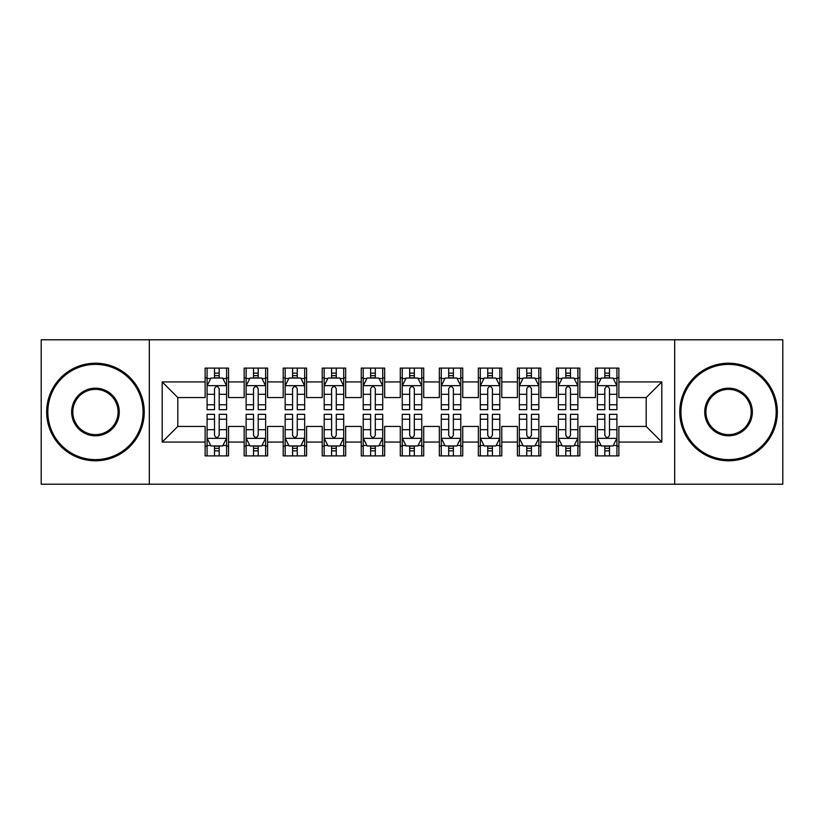<?xml version="1.0" encoding="UTF-8"?>
<svg xmlns="http://www.w3.org/2000/svg" width="824" height="824" viewBox="0 0 824 824"><rect width="100%" height="100%" fill="white"/><g stroke="black" fill="none" stroke-linecap="round" stroke-linejoin="round"><path stroke-width="1.24" d="M674.681 484.213L782.8 484.213L782.8 339.787L674.681 339.787L674.681 484.213L149.319 484.213L149.319 339.787L41.2 339.787L41.2 484.213L149.319 484.213M674.681 339.787L149.319 339.787M162.194 442.055L162.194 381.945L205.135 381.945L205.135 397.559L177.809 397.559L177.809 426.441L162.194 442.055L205.135 442.055L205.135 455.909L228.547 455.909L228.547 442.055L244.162 442.055L244.162 455.909L267.584 455.909L267.584 442.055L283.198 442.055L283.198 455.909L306.61 455.909L306.61 442.055L322.225 442.055L322.225 455.909L345.647 455.909L345.647 442.055L361.262 442.055L361.262 455.909L384.674 455.909L384.674 442.055L400.289 442.055L400.289 455.909L423.711 455.909L423.711 442.055L439.326 442.055L439.326 455.909L462.738 455.909L462.738 442.055L478.353 442.055L478.353 455.909L501.775 455.909L501.775 442.055L517.39 442.055L517.39 455.909L540.801 455.909L540.801 442.055L556.416 442.055L556.416 455.909L579.839 455.909L579.839 442.055L595.453 442.055L595.453 455.909L618.865 455.909L618.865 426.441L646.191 426.441L646.191 397.559L618.865 397.559L618.865 381.945L661.806 381.945L661.806 442.055L618.865 442.055M618.865 381.945L618.865 368.091L595.453 368.091L595.453 381.945L579.839 381.945L579.839 368.091L556.416 368.091L556.416 381.945L540.801 381.945L540.801 368.091L517.39 368.091L517.39 381.945L501.775 381.945L501.775 368.091L478.353 368.091L478.353 381.945L462.738 381.945L462.738 368.091L439.326 368.091L439.326 381.945L423.711 381.945L423.711 368.091L400.289 368.091L400.289 381.945L384.674 381.945L384.674 368.091L361.262 368.091L361.262 381.945L345.647 381.945L345.647 368.091L322.225 368.091L322.225 381.945L306.61 381.945L306.61 368.091L283.198 368.091L283.198 381.945L267.584 381.945L267.584 368.091L244.162 368.091L244.162 381.945L228.547 381.945L228.547 368.091L205.135 368.091L205.135 381.945M579.839 442.055L579.839 426.441L595.453 426.441L595.453 442.055M661.806 381.945L646.191 397.559M540.801 442.055L540.801 426.441L556.416 426.441L556.416 442.055M595.453 381.945L595.453 397.559L579.839 397.559L579.839 381.945M501.775 442.055L501.775 426.441L517.39 426.441L517.39 442.055M556.416 381.945L556.416 397.559L540.801 397.559L540.801 381.945M462.738 442.055L462.738 426.441L478.353 426.441L478.353 442.055M517.39 381.945L517.39 397.559L501.775 397.559L501.775 381.945M423.711 442.055L423.711 426.441L439.326 426.441L439.326 442.055M478.353 381.945L478.353 397.559L462.738 397.559L462.738 381.945M384.674 442.055L384.674 426.441L400.289 426.441L400.289 442.055M439.326 381.945L439.326 397.559L423.711 397.559L423.711 381.945M345.647 442.055L345.647 426.441L361.262 426.441L361.262 442.055M400.289 381.945L400.289 397.559L384.674 397.559L384.674 381.945M306.61 442.055L306.61 426.441L322.225 426.441L322.225 442.055M361.262 381.945L361.262 397.559L345.647 397.559L345.647 381.945M267.584 442.055L267.584 426.441L283.198 426.441L283.198 442.055M322.225 381.945L322.225 397.559L306.61 397.559L306.61 381.945M228.547 442.055L228.547 426.441L244.162 426.441L244.162 442.055M283.198 381.945L283.198 397.559L267.584 397.559L267.584 381.945M177.809 426.441L205.135 426.441L205.135 442.055M244.162 381.945L244.162 397.559L228.547 397.559L228.547 381.945M595.453 377.845L597.4 377.845M616.919 377.845L618.865 377.845M556.416 377.845L558.373 377.845M577.881 377.845L579.839 377.845M517.39 377.845L519.336 377.845M538.855 377.845L540.801 377.845M478.353 377.845L480.31 377.845M499.818 377.845L501.775 377.845M439.326 377.845L441.273 377.845M460.791 377.845L462.738 377.845M400.289 377.845L402.246 377.845M421.754 377.845L423.711 377.845M361.262 377.845L363.209 377.845M382.727 377.845L384.674 377.845M322.225 377.845L324.182 377.845M343.69 377.845L345.647 377.845M283.198 377.845L285.145 377.845M304.664 377.845L306.61 377.845M244.162 377.845L246.118 377.845M265.627 377.845L267.584 377.845M205.135 377.845L207.082 377.845M226.6 377.845L228.547 377.845M205.135 446.155L207.082 446.155M226.6 446.155L228.547 446.155M244.162 446.155L246.118 446.155M265.627 446.155L267.584 446.155M283.198 446.155L285.145 446.155M304.664 446.155L306.61 446.155M322.225 446.155L324.182 446.155M343.69 446.155L345.647 446.155M361.262 446.155L363.209 446.155M382.727 446.155L384.674 446.155M400.289 446.155L402.246 446.155M421.754 446.155L423.711 446.155M439.326 446.155L441.273 446.155M460.791 446.155L462.738 446.155M478.353 446.155L480.31 446.155M499.818 446.155L501.775 446.155M517.39 446.155L519.336 446.155M538.855 446.155L540.801 446.155M556.416 446.155L558.373 446.155M577.881 446.155L579.839 446.155M595.453 446.155L597.4 446.155M616.919 446.155L618.865 446.155M162.194 381.945L177.809 397.559M646.191 426.441L661.806 442.055M219.184 373.159L214.498 373.159M226.6 404.769L219.184 404.769L219.184 409.662L226.6 409.662L226.6 385.848L222.696 378.041L210.985 378.041L207.082 385.848L207.082 409.662L214.498 409.662L214.498 404.769L207.082 404.769M207.082 385.848L207.082 368.091M226.6 385.848L226.6 368.091M214.498 378.041L214.498 368.091M219.184 368.091L219.184 378.041M219.184 404.769L219.184 388.774C217.629 385.766 216.063 385.766 214.498 388.774L214.498 404.769M219.184 377.845L214.498 377.845M214.498 450.841L219.184 450.841M207.082 419.231L214.498 419.231L214.498 414.338L207.082 414.338L207.082 438.152L210.985 445.959L222.696 445.959L226.6 438.152L226.6 414.338L219.184 414.338L219.184 419.231L226.6 419.231M226.6 438.152L226.6 455.909M207.082 438.152L207.082 455.909M219.184 445.959L219.184 455.909M214.498 455.909L214.498 445.959M214.498 419.231L214.498 435.227C216.063 438.234 217.618 438.234 219.184 435.227L219.184 419.231M214.498 446.155L219.184 446.155M258.211 373.159L253.535 373.159M265.627 404.769L258.211 404.769L258.211 409.662L265.627 409.662L265.627 385.848L261.733 378.041L250.022 378.041L246.118 385.848L246.118 409.662L253.535 409.662L253.535 404.769L246.118 404.769M246.118 385.848L246.118 368.091M265.627 385.848L265.627 368.091M253.535 378.041L253.535 368.091M258.211 368.091L258.211 378.041M258.211 404.769L258.211 388.774C256.655 385.766 255.1 385.766 253.535 388.774L253.535 404.769M258.211 377.845L253.535 377.845M297.248 373.159L292.561 373.159M304.664 404.769L297.248 404.769L297.248 409.662L304.664 409.662L304.664 385.848L300.76 378.041L289.049 378.041L285.145 385.848L285.145 409.662L292.561 409.662L292.561 404.769L285.145 404.769M285.145 385.848L285.145 368.091M304.664 385.848L304.664 368.091M292.561 378.041L292.561 368.091M297.248 368.091L297.248 378.041M297.248 404.769L297.248 388.774C295.692 385.766 294.127 385.766 292.561 388.774L292.561 404.769M297.248 377.845L292.561 377.845M253.535 450.841L258.211 450.841M246.118 419.231L253.535 419.231L253.535 414.338L246.118 414.338L246.118 438.152L250.022 445.959L261.733 445.959L265.627 438.152L265.627 414.338L258.211 414.338L258.211 419.231L265.627 419.231M265.627 438.152L265.627 455.909M246.118 438.152L246.118 455.909M258.211 445.959L258.211 455.909M253.535 455.909L253.535 445.959M253.535 419.231L253.535 435.227C255.09 438.234 256.655 438.234 258.211 435.227L258.211 419.231M253.535 446.155L258.211 446.155M292.561 450.841L297.248 450.841M285.145 419.231L292.561 419.231L292.561 414.338L285.145 414.338L285.145 438.152L289.049 445.959L300.76 445.959L304.664 438.152L304.664 414.338L297.248 414.338L297.248 419.231L304.664 419.231M304.664 438.152L304.664 455.909M285.145 438.152L285.145 455.909M297.248 445.959L297.248 455.909M292.561 455.909L292.561 445.959M292.561 419.231L292.561 435.227C294.127 438.234 295.682 438.234 297.248 435.227L297.248 419.231M292.561 446.155L297.248 446.155M95.45 459.617A47.617 47.617 0 0 0 143.077 412A47.617 47.617 0 0 0 95.45 364.383A47.617 47.617 0 0 0 47.833 412A47.617 47.617 0 0 0 95.45 459.617M95.45 363.209A48.791 48.791 0 0 1 144.241 412A48.791 48.791 0 0 1 95.45 460.791A48.791 48.791 0 0 1 46.669 412A48.791 48.791 0 0 1 95.45 363.209M95.45 435.814A23.814 23.814 0 0 1 71.647 412A23.814 23.814 0 0 1 95.45 388.186A23.814 23.814 0 0 1 119.264 412A23.814 23.814 0 0 1 95.45 435.814M95.45 389.361A22.639 22.639 0 0 0 72.811 412A22.639 22.639 0 0 0 95.45 434.639A22.639 22.639 0 0 0 118.09 412A22.639 22.639 0 0 0 95.45 389.361M728.55 459.617A47.617 47.617 0 0 0 776.167 412A47.617 47.617 0 0 0 728.55 364.383A47.617 47.617 0 0 0 680.923 412A47.617 47.617 0 0 0 728.55 459.617M728.55 363.209A48.791 48.791 0 0 1 777.331 412A48.791 48.791 0 0 1 728.55 460.791A48.791 48.791 0 0 1 679.759 412A48.791 48.791 0 0 1 728.55 363.209M728.55 435.814A23.814 23.814 0 0 1 704.736 412A23.814 23.814 0 0 1 728.55 388.186A23.814 23.814 0 0 1 752.353 412A23.814 23.814 0 0 1 728.55 435.814M728.55 389.361A22.639 22.639 0 0 0 705.911 412A22.639 22.639 0 0 0 728.55 434.639A22.639 22.639 0 0 0 751.189 412A22.639 22.639 0 0 0 728.55 389.361M336.274 373.159L331.598 373.159M343.69 404.769L336.274 404.769L336.274 409.662L343.69 409.662L343.69 385.848L339.787 378.041L328.086 378.041L324.182 385.848L324.182 409.662L331.598 409.662L331.598 404.769L324.182 404.769M324.182 385.848L324.182 368.091M343.69 385.848L343.69 368.091M331.598 378.041L331.598 368.091M336.274 368.091L336.274 378.041M336.274 404.769L336.274 388.774C334.719 385.766 333.154 385.766 331.598 388.774L331.598 404.769M336.274 377.845L331.598 377.845M375.311 373.159L370.625 373.159M382.727 404.769L375.311 404.769L375.311 409.662L382.727 409.662L382.727 385.848L378.824 378.041L367.113 378.041L363.209 385.848L363.209 409.662L370.625 409.662L370.625 404.769L363.209 404.769M363.209 385.848L363.209 368.091M382.727 385.848L382.727 368.091M370.625 378.041L370.625 368.091M375.311 368.091L375.311 378.041M375.311 404.769L375.311 388.774C373.756 385.766 372.191 385.766 370.625 388.774L370.625 404.769M375.311 377.845L370.625 377.845M331.598 450.841L336.274 450.841M324.182 419.231L331.598 419.231L331.598 414.338L324.182 414.338L324.182 438.152L328.086 445.959L339.787 445.959L343.69 438.152L343.69 414.338L336.274 414.338L336.274 419.231L343.69 419.231M343.69 438.152L343.69 455.909M324.182 438.152L324.182 455.909M336.274 445.959L336.274 455.909M331.598 455.909L331.598 445.959M331.598 419.231L331.598 435.227C333.154 438.234 334.719 438.234 336.274 435.227L336.274 419.231M331.598 446.155L336.274 446.155M370.625 450.841L375.311 450.841M363.209 419.231L370.625 419.231L370.625 414.338L363.209 414.338L363.209 438.152L367.113 445.959L378.824 445.959L382.727 438.152L382.727 414.338L375.311 414.338L375.311 419.231L382.727 419.231M382.727 438.152L382.727 455.909M363.209 438.152L363.209 455.909M375.311 445.959L375.311 455.909M370.625 455.909L370.625 445.959M370.625 419.231L370.625 435.227C372.191 438.234 373.746 438.234 375.311 435.227L375.311 419.231M370.625 446.155L375.311 446.155M414.338 373.159L409.662 373.159M421.754 404.769L414.338 404.769L414.338 409.662L421.754 409.662L421.754 385.848L417.85 378.041L406.15 378.041L402.246 385.848L402.246 409.662L409.662 409.662L409.662 404.769L402.246 404.769M402.246 385.848L402.246 368.091M421.754 385.848L421.754 368.091M409.662 378.041L409.662 368.091M414.338 368.091L414.338 378.041M414.338 404.769L414.338 388.774C412.783 385.766 411.217 385.766 409.662 388.774L409.662 404.769M414.338 377.845L409.662 377.845M409.662 450.841L414.338 450.841M402.246 419.231L409.662 419.231L409.662 414.338L402.246 414.338L402.246 438.152L406.15 445.959L417.85 445.959L421.754 438.152L421.754 414.338L414.338 414.338L414.338 419.231L421.754 419.231M421.754 438.152L421.754 455.909M402.246 438.152L402.246 455.909M414.338 445.959L414.338 455.909M409.662 455.909L409.662 445.959M409.662 419.231L409.662 435.227C411.217 438.234 412.783 438.234 414.338 435.227L414.338 419.231M409.662 446.155L414.338 446.155M453.375 373.159L448.689 373.159M460.791 404.769L453.375 404.769L453.375 409.662L460.791 409.662L460.791 385.848L456.887 378.041L445.176 378.041L441.273 385.848L441.273 409.662L448.689 409.662L448.689 404.769L441.273 404.769M441.273 385.848L441.273 368.091M460.791 385.848L460.791 368.091M448.689 378.041L448.689 368.091M453.375 368.091L453.375 378.041M453.375 404.769L453.375 388.774C451.81 385.766 450.254 385.766 448.689 388.774L448.689 404.769M453.375 377.845L448.689 377.845M448.689 450.841L453.375 450.841M441.273 419.231L448.689 419.231L448.689 414.338L441.273 414.338L441.273 438.152L445.176 445.959L456.887 445.959L460.791 438.152L460.791 414.338L453.375 414.338L453.375 419.231L460.791 419.231M460.791 438.152L460.791 455.909M441.273 438.152L441.273 455.909M453.375 445.959L453.375 455.909M448.689 455.909L448.689 445.959M448.689 419.231L448.689 435.227C450.244 438.234 451.81 438.234 453.375 435.227L453.375 419.231M448.689 446.155L453.375 446.155M492.402 373.159L487.726 373.159M499.818 404.769L492.402 404.769L492.402 409.662L499.818 409.662L499.818 385.848L495.914 378.041L484.213 378.041L480.31 385.848L480.31 409.662L487.726 409.662L487.726 404.769L480.31 404.769M480.31 385.848L480.31 368.091M499.818 385.848L499.818 368.091M487.726 378.041L487.726 368.091M492.402 368.091L492.402 378.041M492.402 404.769L492.402 388.774C490.847 385.766 489.281 385.766 487.726 388.774L487.726 404.769M492.402 377.845L487.726 377.845M487.726 450.841L492.402 450.841M480.31 419.231L487.726 419.231L487.726 414.338L480.31 414.338L480.31 438.152L484.213 445.959L495.914 445.959L499.818 438.152L499.818 414.338L492.402 414.338L492.402 419.231L499.818 419.231M499.818 438.152L499.818 455.909M480.31 438.152L480.31 455.909M492.402 445.959L492.402 455.909M487.726 455.909L487.726 445.959M487.726 419.231L487.726 435.227C489.281 438.234 490.847 438.234 492.402 435.227L492.402 419.231M487.726 446.155L492.402 446.155M531.439 373.159L526.752 373.159M538.855 404.769L531.439 404.769L531.439 409.662L538.855 409.662L538.855 385.848L534.951 378.041L523.24 378.041L519.336 385.848L519.336 409.662L526.752 409.662L526.752 404.769L519.336 404.769M519.336 385.848L519.336 368.091M538.855 385.848L538.855 368.091M526.752 378.041L526.752 368.091M531.439 368.091L531.439 378.041M531.439 404.769L531.439 388.774C529.873 385.766 528.318 385.766 526.752 388.774L526.752 404.769M531.439 377.845L526.752 377.845M526.752 450.841L531.439 450.841M519.336 419.231L526.752 419.231L526.752 414.338L519.336 414.338L519.336 438.152L523.24 445.959L534.951 445.959L538.855 438.152L538.855 414.338L531.439 414.338L531.439 419.231L538.855 419.231M538.855 438.152L538.855 455.909M519.336 438.152L519.336 455.909M531.439 445.959L531.439 455.909M526.752 455.909L526.752 445.959M526.752 419.231L526.752 435.227C528.308 438.234 529.873 438.234 531.439 435.227L531.439 419.231M526.752 446.155L531.439 446.155M570.466 373.159L565.789 373.159M577.881 404.769L570.466 404.769L570.466 409.662L577.881 409.662L577.881 385.848L573.978 378.041L562.267 378.041L558.373 385.848L558.373 409.662L565.789 409.662L565.789 404.769L558.373 404.769M558.373 385.848L558.373 368.091M577.881 385.848L577.881 368.091M565.789 378.041L565.789 368.091M570.466 368.091L570.466 378.041M570.466 404.769L570.466 388.774C568.91 385.766 567.345 385.766 565.789 388.774L565.789 404.769M570.466 377.845L565.789 377.845M565.789 450.841L570.466 450.841M558.373 419.231L565.789 419.231L565.789 414.338L558.373 414.338L558.373 438.152L562.267 445.959L573.978 445.959L577.881 438.152L577.881 414.338L570.466 414.338L570.466 419.231L577.881 419.231M577.881 438.152L577.881 455.909M558.373 438.152L558.373 455.909M570.466 445.959L570.466 455.909M565.789 455.909L565.789 445.959M565.789 419.231L565.789 435.227C567.345 438.234 568.9 438.234 570.466 435.227L570.466 419.231M565.789 446.155L570.466 446.155M609.503 373.159L604.816 373.159M616.919 404.769L609.503 404.769L609.503 409.662L616.919 409.662L616.919 385.848L613.015 378.041L601.304 378.041L597.4 385.848L597.4 409.662L604.816 409.662L604.816 404.769L597.4 404.769M597.4 385.848L597.4 368.091M616.919 385.848L616.919 368.091M604.816 378.041L604.816 368.091M609.503 368.091L609.503 378.041M609.503 404.769L609.503 388.774C607.937 385.766 606.382 385.766 604.816 388.774L604.816 404.769M609.503 377.845L604.816 377.845M604.816 450.841L609.503 450.841M597.4 419.231L604.816 419.231L604.816 414.338L597.4 414.338L597.4 438.152L601.304 445.959L613.015 445.959L616.919 438.152L616.919 414.338L609.503 414.338L609.503 419.231L616.919 419.231M616.919 438.152L616.919 455.909M597.4 438.152L597.4 455.909M609.503 445.959L609.503 455.909M604.816 455.909L604.816 445.959M604.816 419.231L604.816 435.227C606.371 438.234 607.937 438.234 609.503 435.227L609.503 419.231M604.816 446.155L609.503 446.155M226.507 385.653L207.185 385.653M207.082 378.515L210.748 378.515M222.933 378.515L226.6 378.515M214.498 394.305L207.082 394.305M226.6 394.305L219.184 394.305M219.184 375.651L214.498 375.651M207.185 438.347L226.507 438.347M226.6 445.485L222.933 445.485M210.748 445.485L207.082 445.485M219.184 429.695L226.6 429.695M207.082 429.695L214.498 429.695M214.498 448.349L219.184 448.349M265.534 385.653L246.211 385.653M246.118 378.515L249.785 378.515M261.96 378.515L265.627 378.515M253.535 394.305L246.118 394.305M265.627 394.305L258.211 394.305M258.211 375.651L253.535 375.651M304.561 385.653L285.248 385.653M285.145 378.515L288.812 378.515M300.997 378.515L304.664 378.515M292.561 394.305L285.145 394.305M304.664 394.305L297.248 394.305M297.248 375.651L292.561 375.651M246.211 438.347L265.534 438.347M265.627 445.485L261.96 445.485M249.785 445.485L246.118 445.485M258.211 429.695L265.627 429.695M246.118 429.695L253.535 429.695M253.535 448.349L258.211 448.349M285.248 438.347L304.561 438.347M304.664 445.485L300.997 445.485M288.812 445.485L285.145 445.485M297.248 429.695L304.664 429.695M285.145 429.695L292.561 429.695M292.561 448.349L297.248 448.349M343.598 385.653L324.275 385.653M324.182 378.515L327.849 378.515M340.024 378.515L343.69 378.515M331.598 394.305L324.182 394.305M343.69 394.305L336.274 394.305M336.274 375.651L331.598 375.651M382.624 385.653L363.312 385.653M363.209 378.515L366.876 378.515M379.061 378.515L382.727 378.515M370.625 394.305L363.209 394.305M382.727 394.305L375.311 394.305M375.311 375.651L370.625 375.651M324.275 438.347L343.598 438.347M343.69 445.485L340.024 445.485M327.849 445.485L324.182 445.485M336.274 429.695L343.69 429.695M324.182 429.695L331.598 429.695M331.598 448.349L336.274 448.349M363.312 438.347L382.624 438.347M382.727 445.485L379.061 445.485M366.876 445.485L363.209 445.485M375.311 429.695L382.727 429.695M363.209 429.695L370.625 429.695M370.625 448.349L375.311 448.349M421.661 385.653L402.339 385.653M402.246 378.515L405.913 378.515M418.087 378.515L421.754 378.515M409.662 394.305L402.246 394.305M421.754 394.305L414.338 394.305M414.338 375.651L409.662 375.651M402.339 438.347L421.661 438.347M421.754 445.485L418.087 445.485M405.913 445.485L402.246 445.485M414.338 429.695L421.754 429.695M402.246 429.695L409.662 429.695M409.662 448.349L414.338 448.349M460.688 385.653L441.376 385.653M441.273 378.515L444.939 378.515M457.124 378.515L460.791 378.515M448.689 394.305L441.273 394.305M460.791 394.305L453.375 394.305M453.375 375.651L448.689 375.651M441.376 438.347L460.688 438.347M460.791 445.485L457.124 445.485M444.939 445.485L441.273 445.485M453.375 429.695L460.791 429.695M441.273 429.695L448.689 429.695M448.689 448.349L453.375 448.349M499.725 385.653L480.402 385.653M480.31 378.515L483.976 378.515M496.151 378.515L499.818 378.515M487.726 394.305L480.31 394.305M499.818 394.305L492.402 394.305M492.402 375.651L487.726 375.651M480.402 438.347L499.725 438.347M499.818 445.485L496.151 445.485M483.976 445.485L480.31 445.485M492.402 429.695L499.818 429.695M480.31 429.695L487.726 429.695M487.726 448.349L492.402 448.349M538.752 385.653L519.439 385.653M519.336 378.515L523.003 378.515M535.188 378.515L538.855 378.515M526.752 394.305L519.336 394.305M538.855 394.305L531.439 394.305M531.439 375.651L526.752 375.651M519.439 438.347L538.752 438.347M538.855 445.485L535.188 445.485M523.003 445.485L519.336 445.485M531.439 429.695L538.855 429.695M519.336 429.695L526.752 429.695M526.752 448.349L531.439 448.349M577.789 385.653L558.466 385.653M558.373 378.515L562.04 378.515M574.215 378.515L577.881 378.515M565.789 394.305L558.373 394.305M577.881 394.305L570.466 394.305M570.466 375.651L565.789 375.651M558.466 438.347L577.789 438.347M577.881 445.485L574.215 445.485M562.04 445.485L558.373 445.485M570.466 429.695L577.881 429.695M558.373 429.695L565.789 429.695M565.789 448.349L570.466 448.349M616.816 385.653L597.493 385.653M597.4 378.515L601.067 378.515M613.252 378.515L616.919 378.515M604.816 394.305L597.4 394.305M616.919 394.305L609.503 394.305M609.503 375.651L604.816 375.651M597.493 438.347L616.816 438.347M616.919 445.485L613.252 445.485M601.067 445.485L597.4 445.485M609.503 429.695L616.919 429.695M597.4 429.695L604.816 429.695M604.816 448.349L609.503 448.349"/></g></svg>
